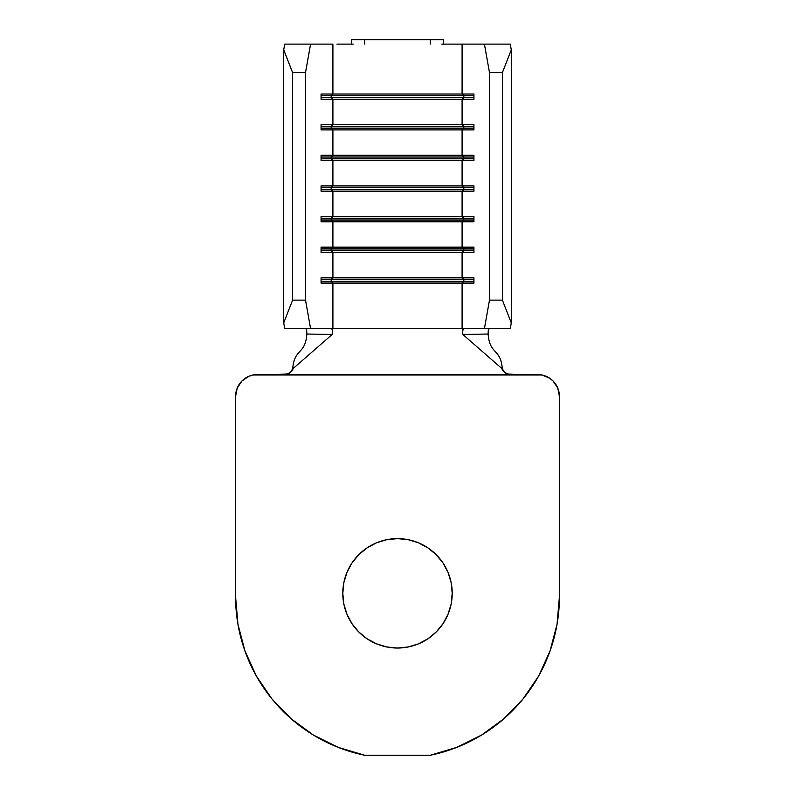 <?xml version="1.0" encoding="UTF-8"?>
<svg xmlns="http://www.w3.org/2000/svg" width="795" height="795" viewBox="0 0 795 795"><rect width="100%" height="100%" fill="white"/><g stroke="black" fill="none" stroke-linecap="round" stroke-linejoin="round"><path stroke-width="1.19" d="M343.847 582.665L346.958 572.4L343.847 582.665L342.794 593.328A54.706 54.706 0 0 1 397.5 538.632A54.706 54.706 0 0 1 452.206 593.328L451.153 582.665L448.042 572.4L442.984 562.94L436.177 554.652L442.984 562.94M441.801 44.123L462.094 44.123L462.094 94.019L321.071 94.019L321.071 99.266L332.906 99.266L332.906 124.646L332.906 99.266L462.094 99.266L462.094 124.646L321.071 124.646L321.071 129.903L332.906 129.903L332.906 155.283L332.906 129.903L462.094 129.903L462.094 155.283L321.071 155.283L321.071 160.53L332.906 160.53L332.906 185.911L332.906 160.53L462.094 160.53L462.094 185.911L321.071 185.911L321.071 191.168L332.906 191.168L332.906 216.548L332.906 191.168L462.094 191.168L462.094 216.548L321.071 216.548L321.071 221.795L332.906 221.795L332.906 247.175L332.906 221.795L462.094 221.795L462.094 247.175L321.071 247.175L321.071 252.432L332.906 252.432L332.906 277.813L332.906 252.432L462.094 252.432L462.094 277.813L321.071 277.813L321.071 283.06L332.906 283.06L332.906 328.573L332.906 283.06L462.094 283.06L462.094 328.573L331.634 328.573L332.479 330.402L332.161 334.466L293.276 368.413L290.443 372.686L285.226 374.524L509.774 374.524L504.587 372.706L501.725 368.413L462.839 334.466L462.461 332.141L463.366 328.573L484.423 328.573L489.482 300.132L502.4 300.132L511.284 322.869L502.4 300.132L502.4 72.574L502.4 300.132L489.482 300.132L489.482 72.574L489.482 300.132L484.423 328.573L462.094 328.573L462.094 283.06L473.929 283.06L473.929 277.813L462.094 277.813L462.094 252.432L473.929 252.432L473.929 247.175L462.094 247.175L462.094 221.795L473.929 221.795L473.929 216.548L462.094 216.548L462.094 191.168L473.929 191.168L473.929 185.911L462.094 185.911L462.094 160.53L473.929 160.53L473.929 155.283L462.094 155.283L462.094 129.903L473.929 129.903L473.929 124.646L462.094 124.646L462.094 99.266L473.929 99.266L473.929 94.019L462.094 94.019L462.094 44.123L484.423 44.123L489.482 72.574L502.4 72.574L511.284 49.837L511.284 322.869L510.271 328.573L484.423 328.573L510.271 328.573L511.284 322.869L511.284 49.837L510.271 44.123L458.069 44.123M336.931 44.123L353.199 44.123M332.906 44.123L284.729 44.123L283.716 49.837L292.6 72.574L305.519 72.574L310.577 44.123L332.906 44.123L332.906 94.019L332.906 44.123M414.493 39.75L430.324 39.75L430.324 44.123L430.324 39.75L443.451 39.75L443.451 44.123L443.451 39.75L364.676 39.75L364.676 44.123L364.676 39.75L380.507 39.75M292.818 367.28L293.276 368.413L292.212 370.738L288.108 374.008L253.198 374.942L541.802 374.942L507.021 374.057L502.738 370.659L501.725 368.413L502.142 367.012C500.015 348.399 489.65 354.441 488.13 334.029L488.339 330.074L489.154 328.573L488.269 330.402L488.13 334.029L462.839 334.466L501.725 368.413L502.142 367.012C500.015 348.399 489.65 354.441 488.13 334.029L462.839 334.466L462.541 330.243L463.366 328.573L310.577 328.573L305.519 300.132L305.519 72.574L305.519 300.132L292.6 300.132L292.6 72.574L292.6 300.132L283.716 322.869L283.716 49.837L283.716 322.869L284.729 328.573L310.577 328.573L284.729 328.573L283.716 322.869L292.6 300.132L305.519 300.132L310.577 328.573L331.634 328.573L332.479 330.402L332.161 334.466L306.87 334.029C305.35 354.441 294.985 348.399 292.858 367.012L293.276 368.413L332.161 334.466L306.87 334.029L306.164 328.772M305.837 328.573L306.661 330.084L306.87 334.029C305.35 354.441 294.985 348.399 292.858 367.012L292.073 369.745M351.549 44.123L351.549 39.75L364.676 39.75L351.549 39.75L351.549 44.123M463.823 95.768L463.823 97.517L473.929 97.517L463.823 97.517L462.094 99.266L473.929 99.266L473.929 94.019L462.094 94.019L463.823 95.768L473.929 95.768L463.823 95.768L463.823 97.517L331.177 97.517L331.177 95.768L463.823 95.768L331.177 95.768L332.906 94.019L462.094 94.019L463.823 95.768M332.906 99.266L331.177 97.517L463.823 97.517L462.094 99.266L321.071 99.266L321.071 94.019L332.906 94.019L331.177 95.768L331.177 97.517L332.906 99.266M321.071 97.517L331.177 97.517L321.071 97.517M321.071 95.768L331.177 95.768L321.071 95.768M463.823 126.395L463.823 128.144L473.929 128.144L463.823 128.144L462.094 129.903L473.929 129.903L473.929 124.646L462.094 124.646L463.823 126.395L473.929 126.395L463.823 126.395L463.823 128.144L331.177 128.144L331.177 126.395L463.823 126.395L331.177 126.395L332.906 124.646L462.094 124.646L463.823 126.395M332.906 129.903L331.177 128.144L463.823 128.144L462.094 129.903L321.071 129.903L321.071 124.646L332.906 124.646L331.177 126.395L331.177 128.144L332.906 129.903M321.071 128.144L331.177 128.144L321.071 128.144M321.071 126.395L331.177 126.395L321.071 126.395M463.823 157.032L463.823 158.781L473.929 158.781L463.823 158.781L462.094 160.53L473.929 160.53L473.929 155.283L462.094 155.283L463.823 157.032L473.929 157.032L463.823 157.032L463.823 158.781L331.177 158.781L331.177 157.032L463.823 157.032L331.177 157.032L332.906 155.283L462.094 155.283L463.823 157.032M332.906 160.53L331.177 158.781L463.823 158.781L462.094 160.53L321.071 160.53L321.071 155.283L332.906 155.283L331.177 157.032L331.177 158.781L332.906 160.53M321.071 158.781L331.177 158.781L321.071 158.781M321.071 157.032L331.177 157.032L321.071 157.032M463.823 187.66L463.823 189.419L473.929 189.419L463.823 189.419L462.094 191.168L473.929 191.168L473.929 185.911L462.094 185.911L463.823 187.66L473.929 187.66L463.823 187.66L463.823 189.419L331.177 189.419L331.177 187.66L463.823 187.66L331.177 187.66L332.906 185.911L462.094 185.911L463.823 187.66M332.906 191.168L331.177 189.419L463.823 189.419L462.094 191.168L321.071 191.168L321.071 185.911L332.906 185.911L331.177 187.66L331.177 189.419L332.906 191.168M321.071 189.419L331.177 189.419L321.071 189.419M321.071 187.66L331.177 187.66L321.071 187.66M463.823 218.297L463.823 220.046L473.929 220.046L463.823 220.046L462.094 221.795L473.929 221.795L473.929 216.548L462.094 216.548L463.823 218.297L473.929 218.297L463.823 218.297L463.823 220.046L331.177 220.046L331.177 218.297L463.823 218.297L331.177 218.297L332.906 216.548L462.094 216.548L463.823 218.297M332.906 221.795L331.177 220.046L463.823 220.046L462.094 221.795L321.071 221.795L321.071 216.548L332.906 216.548L331.177 218.297L331.177 220.046L332.906 221.795M321.071 220.046L331.177 220.046L321.071 220.046M321.071 218.297L331.177 218.297L321.071 218.297M463.823 248.934L463.823 250.683L473.929 250.683L463.823 250.683L462.094 252.432L473.929 252.432L473.929 247.175L462.094 247.175L463.823 248.934L473.929 248.934L463.823 248.934L463.823 250.683L331.177 250.683L331.177 248.934L463.823 248.934L331.177 248.934L332.906 247.175L462.094 247.175L463.823 248.934M332.906 252.432L331.177 250.683L463.823 250.683L462.094 252.432L321.071 252.432L321.071 247.175L332.906 247.175L331.177 248.934L331.177 250.683L332.906 252.432M321.071 250.683L331.177 250.683L321.071 250.683M321.071 248.934L331.177 248.934L321.071 248.934M463.823 279.562L463.823 281.311L473.929 281.311L463.823 281.311L462.094 283.06L473.929 283.06L473.929 277.813L462.094 277.813L463.823 279.562L473.929 279.562L463.823 279.562L463.823 281.311L331.177 281.311L331.177 279.562L463.823 279.562L331.177 279.562L332.906 277.813L462.094 277.813L463.823 279.562M332.906 283.06L331.177 281.311L463.823 281.311L462.094 283.06L321.071 283.06L321.071 277.813L332.906 277.813L331.177 279.562L331.177 281.311L332.906 283.06M321.071 281.311L331.177 281.311L321.071 281.311M321.071 279.562L331.177 279.562L321.071 279.562M511.284 49.837L502.4 72.574L489.482 72.574L484.423 44.123L510.271 44.123L511.284 49.837M305.519 72.574L292.6 72.574L283.716 49.837L284.729 44.123L310.577 44.123L305.519 72.574M332.906 328.573L462.094 328.573M502.897 369.675L502.182 367.3M510.41 374.524L507.399 373.938L504.765 372.259L502.967 369.814M287.561 373.948L284.59 374.524M287.591 373.938L290.235 372.259L291.994 369.904M257.461 374.524A21.882 21.882 0 0 0 235.578 396.407L235.578 596.697L235.578 396.407L237.248 388.03L236.006 392.134M253.198 374.942L249.093 376.194L253.198 374.942M291.149 718.789L313.449 735.087L291.149 718.789L271.94 698.924L256.387 676.088L244.939 650.946L237.944 624.224L235.578 596.697A161.922 161.922 0 0 0 364.676 755.25L338.203 747.36L313.449 735.087M430.324 755.25L456.797 747.36L481.551 735.087L503.851 718.789L481.551 735.087L456.797 747.36L430.324 755.25L364.676 755.25L430.324 755.25A161.922 161.922 0 0 0 559.422 596.697L559.422 396.407L559.422 596.697L557.056 624.224L550.061 650.946L538.613 676.088L523.06 698.924L503.851 718.789M558.994 392.134L557.752 388.03L559.422 396.407A21.882 21.882 0 0 0 537.539 374.524M346.958 572.4L352.016 562.94L358.823 554.652L352.016 562.94L346.958 572.4M386.827 539.686L397.5 538.632L408.173 539.686L397.5 538.632L386.827 539.686L376.562 542.796L367.111 547.854L358.823 554.652M418.438 542.796L427.889 547.854L436.177 554.652L427.889 547.854L418.438 542.796L408.173 539.686M448.042 614.267L442.984 623.727L436.177 632.015L442.984 623.727L448.042 614.267L451.153 604.001L452.206 593.328A54.706 54.706 0 0 1 397.5 648.034A54.706 54.706 0 0 1 342.794 593.328L343.847 604.001L346.958 614.267L352.016 623.727L358.823 632.015L367.111 638.812L376.562 643.87L386.827 646.981L376.562 643.87M408.173 646.981L397.5 648.034L386.827 646.981L397.5 648.034L408.173 646.981L418.438 643.87L427.889 638.812L436.177 632.015M541.802 374.942L549.693 378.211L553.012 380.934L557.752 388.03M237.248 388.03L241.988 380.934L249.093 376.194"/></g></svg>
